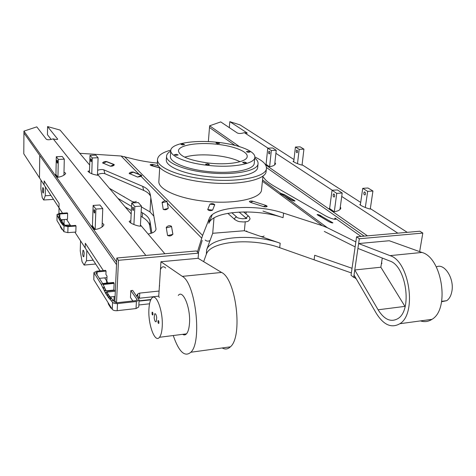 <?xml version="1.0" encoding="UTF-8"?>
<svg xmlns="http://www.w3.org/2000/svg" width="476" height="476" viewBox="0 0 476 476"><rect width="100%" height="100%" fill="white"/><g stroke="black" fill="none" stroke-linecap="round" stroke-linejoin="round"><path stroke-width="0.71" d="M62.54 213.218L59 207.786L59.089 203.549L44.155 180.945L59.089 203.549L59 207.786L44.101 184.938L44.155 180.945L44.101 184.938L39.472 177.84L39.752 155.474L39.472 177.84L23.8 153.808L23.943 131.12L36.795 126.86L46.291 139.206C47.439 140.045 49.742 139.932 53.205 138.867L145.858 255.428M103.346 270.558L85.323 243.272L103.346 270.558M136.933 296.512C136.868 294.686 137.808 293.543 139.76 293.085L159.079 291.044L139.76 293.085L139.474 298.226L158.752 296.143L139.474 298.226L137.915 297.916M197.421 251.965L202.597 235.453L209.261 218.573C213.325 206.376 256.023 203.71 283.595 213.123L322.43 225.725L327.411 227.76L355.852 241.903L352.038 268.291L314.684 255.261L314.1 259.813L314.684 255.261L352.038 268.291L351.365 272.944L279.686 247.681L280.191 243.23C253.03 233.246 210.791 236.477 206.685 249.71L212.219 234.585M133.815 202.502L132.179 201.55C134.089 202.175 135.452 202.11 136.255 201.342M132.179 201.55L109.385 188.294M124.046 196.6L124.379 197.01M117.905 198.349L131.554 206.405M141.14 212.058L142.491 212.855C146.911 215.479 149.41 218.305 149.982 221.34L149.726 225.689C149.161 222.619 146.667 219.757 142.259 217.115L142.491 212.855M151.921 233.061L149.982 221.34M205.215 240.029C206.578 241.308 208.19 241.469 210.053 240.529M246.473 230.991L247.46 231.812L260.348 236.31C262.306 236.792 263.537 236.679 264.055 235.965M100.127 270.856L85.174 247.931L85.323 243.272L85.174 247.931L74.863 232.115M97.039 274.735L97.146 271.933L106.041 271.1L105.904 274.426L107.029 276.134L106.82 281.126L104.684 277.853M137.743 295.757L139.474 298.226L137.743 295.757L137.838 294.001M203.645 261.645L206.304 254.315L206.685 249.71L206.304 254.315C210.416 240.927 252.589 237.613 279.686 247.681L280.191 243.23L260.348 236.31M150.981 233.401L149.726 225.689M125.152 206.905L131.34 210.6M140.914 216.312L142.259 217.115M356.316 278.984L354.227 277.324M110.985 297.887L111.086 296.887M114.151 296.566L113.942 301.213M139.069 301.135L150.731 299.856M111.194 307.633L110.866 308.097L111.444 308.037M138.855 304.991L149.547 303.801M108.094 302.665L108.338 304.027L110.866 308.097M106.648 280.864L106.553 283.149M84.175 253.196C83.883 250.947 83.478 249.989 82.949 250.322L82.622 253.839C82.907 256.082 83.312 257.04 83.841 256.713L84.175 253.196M86.811 250.441L86.471 260.771L93.159 260.182M86.471 260.771L84.121 265.067L95.67 264.025M80.557 240.85L80.254 250.965L82.056 261.746L84.121 265.067M62.023 221.429L62.142 219.674M64.147 219.531L64.04 224.154M65.164 225.279L70.168 224.922M62.32 229.176L62.106 229.646L62.594 229.61M60.22 225.802L60.392 226.885L62.106 229.646M59.042 207.851L58.923 213.48M43.602 189.864C43.405 188.145 43.132 187.395 42.786 187.621L42.542 190.781C42.739 192.494 43.007 193.244 43.352 193.024L43.602 189.864M45.381 186.901L45.244 195.767L50.944 195.434M45.244 195.767L43.679 199.991L53.532 199.402M40.995 180.184L40.882 188.883L42.227 197.659L43.679 199.991M106.041 271.1L105.541 270.35L96.664 271.183L93.921 272.599L101.102 284.154L105.654 293.383L108.421 297.506L112.574 302.254C113.472 303.289 115.115 303.73 117.501 303.587L136.404 301.516L139.135 299.981L132.667 290.402L130.835 290.592L137.082 299.594L135.809 300.659L116.935 302.712L114.478 302.052L113.484 300.493L111.58 300.695M108.04 283L106.82 281.126L107.029 276.134M112.717 290.17L112.937 290.509M116.519 264.638L23.931 132.971L116.519 264.638M70.728 225.779L66.551 219.371M106.273 290.83L113.823 290.051L114.127 283.238L113.603 282.446L102.655 283.535L95.843 272.855L97.146 271.933M61.035 219.751L67.491 219.305L67.634 213.456L67.271 212.903L59.518 213.415L57.031 214.474L58.679 214.367L59.559 216.806L57.995 216.913L61.053 222.72L62.981 225.136L64.272 225.904L67.991 226.594L76.005 226.017L75.613 225.428L67.61 226.005L65.623 225.66L64.653 224.803L63.052 224.916M76.005 226.017L75.839 232.044L67.842 232.645L67.991 226.594M364.205 236.138L266.459 167.51L364.205 236.138M239.464 146.608L209.624 125.801L220.727 121.91L237.34 132.994C238.988 133.738 241.32 133.625 244.343 132.655L267.923 148.101M209.624 125.801L209.488 127.508L234.87 145.329L209.488 127.508L208.363 141.616M367.448 235.846L265.531 164.785M397.823 233.163L341.738 196.439M332.206 190.198L275.901 153.326M274.908 162.613L275.586 163.643C274.866 165.291 272.671 166.332 269.005 166.779L265.638 164.434L266.09 164.238M266.114 164.006L265.638 164.434M340.316 206.929L340.846 208.19C340.072 210.154 337.657 211.344 333.599 211.755L329.154 208.661L329.654 208.375M329.69 208.089L329.154 208.661M229.307 127.633L229.831 121.666L246.752 132.685L247.234 133.155L244.343 132.655M407.248 232.33L370.328 208.607M360.701 202.419L302.082 164.75M293.978 159.543L240.112 124.926L229.831 121.666M370.31 208.738L370.709 208.988C369.471 209.44 360.082 205.614 359.791 204.484L360.439 204.24M293.793 161.18L293.055 161.269C292.889 161.971 300.975 165.249 302.456 165.112L302.07 164.863M51.164 139.432L47.463 134.726L47.588 126.568L57.685 139.153C57.441 139.682 55.948 139.587 53.205 138.867M116.638 262.02L23.943 131.12M63.998 172.139L65.652 173.228L65.444 173.835C63.802 175.68 61.071 176.84 57.251 177.322L55.347 174.638L55.948 174.442M55.948 174.228L55.347 174.638M102.209 223.012L103.893 224.577L103.72 225.237C101.983 227.629 98.859 229.075 94.355 229.569L91.767 225.927L92.439 225.642M92.451 225.386L91.767 225.927M164.839 253.75L140.438 224.946M131.174 214.004L97.497 174.258M89.678 165.029L60.077 130.085L47.588 126.568M140.414 225.398L141.009 226.1C138.165 226.659 128.966 222.994 129.234 221.292L130.835 220.668M89.488 170.89L87.935 171.277C89.893 173.306 93.254 174.644 98.02 175.293L97.479 174.65M102.096 225.963L102.846 226.362M63.945 174.65L64.444 174.841M364.039 192.322L364.33 192.001C365.366 192.078 365.687 192.953 365.282 194.625L364.997 194.946C363.956 194.862 363.64 193.988 364.039 192.322M365.306 207.512L367.668 191.358L372.94 191.013L370.274 208.994M360.326 205.025L362.73 188.329L367.972 187.996L372.94 191.013M367.668 191.358L362.73 188.329M333.295 194.339L333.575 194.006C334.568 194.095 334.872 194.987 334.497 196.683L334.223 197.005C333.23 196.915 332.92 196.029 333.295 194.339M334.307 211.701L336.758 193.369L342.202 193.018L339.947 209.601M334.188 211.713L329.63 208.542L332.034 190.275L337.442 189.936L342.202 193.018M336.758 193.369L332.034 190.275M296.429 150.446L296.703 150.101C297.458 150.202 297.684 150.957 297.393 152.374L297.119 152.713C296.364 152.612 296.137 151.856 296.429 150.446M297.5 163.667L299.166 149.339L303.926 149.137L302.046 165.077M293.716 161.87L295.417 147.036L300.148 146.846L303.926 149.137M299.166 149.339L295.417 147.036M268.738 151.612L268.994 151.267C269.714 151.374 269.934 152.141 269.66 153.57L269.398 153.915C268.684 153.813 268.464 153.046 268.738 151.612M269.624 166.719L271.332 150.499L276.229 150.297L274.658 164.928M269.505 166.731L266.078 164.351L267.756 148.161L272.623 147.965L276.229 150.297M271.332 150.499L267.756 148.161M93.992 210.023L94.135 209.666C94.694 209.797 94.897 210.809 94.742 212.695L94.599 213.046C94.046 212.909 93.837 211.903 93.992 210.023M95.164 229.509L95.896 209.065L102.768 208.619L102.06 227.004M95.093 229.515L92.433 225.785L93.141 205.43L99.954 204.995L102.768 208.619M95.896 209.065L93.141 205.43M132.649 207.488L132.816 207.137C133.453 207.262 133.679 208.25 133.482 210.106L133.316 210.451C132.679 210.327 132.459 209.339 132.649 207.488M133.905 224.553L134.839 206.53L141.467 206.096L140.378 226.13M130.721 222.946L131.727 202.984L138.302 202.562L141.467 206.096M134.839 206.53L131.727 202.984M56.936 160.567L57.066 160.192C57.459 160.323 57.602 161.174 57.507 162.75L57.376 163.125C56.983 162.988 56.84 162.137 56.936 160.567M57.947 177.25L58.304 159.4L64.29 159.151L63.933 175.192M57.882 177.262L55.942 174.543L56.287 156.729L62.225 156.491L64.29 159.151M58.304 159.4L56.287 156.729M90.702 159.139L90.856 158.77C91.303 158.895 91.463 159.734 91.332 161.287L91.184 161.656C90.732 161.525 90.577 160.692 90.702 159.139M91.755 173.758L92.284 157.978L98.092 157.74L97.461 175.275M89.428 172.657L89.994 155.366L95.753 155.134L98.092 157.74M92.284 157.978L89.994 155.366M419.642 251.625L422.825 233.073L419.862 231.217L356.583 236.81L351.032 275.265L353.692 277.377L355.286 277.205M356.583 236.81L359.315 238.756L422.825 233.073M353.692 277.377L359.315 238.756M381.865 263.609L381.627 262.216L382.282 258.04M150.892 299.529L139.087 300.814M116.138 302.724L114.883 300.761L116.822 257.992L196.475 250.953L198.522 253.143L118.482 260.307L116.525 302.736M118.482 260.307L116.822 257.992M173.24 335.532L174.632 339.328C179.874 352.71 185.277 357.012 190.84 352.24C202.342 342.048 195.553 283.113 182.332 276.372L160.953 261.729L198.111 258.307L198.522 253.143M160.953 261.729L160.448 269.559C161.81 266.465 163.554 265.959 165.678 268.048M160.448 269.559L158.752 296.143L159.246 297.5M159.591 286.011L159.46 285.07M172.877 234.055L171.491 226.284C169.635 225.237 167.885 225.618 166.249 227.433L167.54 235.346C169.426 236.453 171.205 236.066 172.883 234.192L172.865 234.269M164.928 200.676L162.084 202.288L163.226 209.261C164.994 210.214 166.665 209.851 168.242 208.167L167.011 201.283L164.928 200.676L141.11 176.4L137.558 177.042L129.157 173.425C129.984 172.306 131.364 171.848 133.316 172.044L141.396 175.299L141.759 175.715L141.11 176.4M79.742 153.302L121.094 156.003L130.811 158.341C138.671 160.495 147.518 162.084 157.366 163.107M97.639 170.259C100.269 169.456 102.346 169.319 103.869 169.843L142.657 186.336C145.989 187.752 148.262 189.626 149.476 191.953L150.237 194.267L156.015 229.081C155.688 231.443 153.064 233.097 148.137 234.037M113.996 164.458L106.606 161.554C104.744 161.388 103.405 161.834 102.596 162.887L110.254 166.166C112.14 166.344 113.49 165.892 114.305 164.821L113.996 164.458L113.954 165.333M198.325 252.929L202.199 240.392L198.325 252.929M283.595 213.123L283.077 217.687C255.564 208.185 212.945 210.939 208.869 223.298L212.171 214.831M97.693 174.49C100.656 173.377 103.066 173.115 104.922 173.71L143.698 190.43C147.024 191.87 149.297 193.762 150.517 196.112L150.559 196.183M250.376 202.348L263.454 206.59L266.155 205.501L253.101 201.288L250.376 202.348L249.37 201.58C249.888 200.931 251.132 200.836 253.101 201.288L266.155 205.501L267.203 206.298C266.685 206.953 265.435 207.048 263.454 206.59L250.376 202.348M212.599 210.112C210.725 210.969 209.089 210.809 207.703 209.618L209.934 204.156C211.784 203.335 213.385 203.496 214.747 204.644L212.599 210.112L214.73 204.728L209.934 204.156L207.726 209.529L212.599 210.112M158.46 165.963L153.552 164.613L150.993 165.511L159.692 167.921L150.119 164.934C150.589 164.381 151.731 164.268 153.552 164.613L158.46 165.963M294.376 200.628L295.019 200.973C294.388 201.175 293.091 200.795 291.128 199.837L280.935 194.024L280.352 193.482L280.751 193.345L262.55 179.922M283.077 217.687L262.984 211.094M355.132 246.871L324.305 231.425L355.132 246.871M294.4 200.432L284.214 194.565L280.751 193.345M262.889 176.62L265.227 179.47C266.828 181.41 270.16 183.843 275.211 186.782L325.983 216.098C330.683 218.478 333.991 219.513 335.901 219.21L335.039 218.062L334.533 219.299M321.038 215.783C319.021 214.789 317.7 214.402 317.075 214.622L328.916 221.667C330.957 222.685 332.296 223.077 332.914 222.845L321.008 216.039M361.004 236.417L335.039 218.062M248.097 152.32L246.384 151.642L248.359 151.309L250.073 151.987L248.097 152.32M262.954 175.995L261.55 189.68C261.58 198.587 233.823 204.704 204.263 201.199C178.006 198.433 157.758 189.037 158.877 181.237L159.716 167.528M254.838 157.02C262.758 160.626 266.625 164.399 266.447 168.331L266.144 171.247C266.245 180.059 236.899 185.985 205.513 182.344C177.643 179.44 156.193 170.009 157.348 162.298L157.52 159.377C158.002 155.474 162.435 152.391 170.813 150.13M266.447 168.331C266.56 177.066 237.185 182.909 205.757 179.274C177.857 176.37 156.372 167.011 157.52 159.377M254.755 158.02C257.117 159.906 258.212 161.78 258.051 163.649L257.689 167.296C257.766 174.662 233.073 179.511 206.828 176.483C183.498 174.061 165.362 166.231 166.332 159.787L166.564 156.128C166.719 154.266 168.111 152.606 170.735 151.13M258.051 163.649C258.147 170.926 233.418 175.692 207.137 172.663C183.766 170.253 165.6 162.495 166.564 156.128M254.821 157.36L254.243 163.214C254.321 169.902 231.633 174.246 207.595 171.485C186.205 169.278 169.51 162.173 170.396 156.324L170.777 150.452C170.89 143.449 194.166 139.694 217.199 142.282C237.911 144.353 255.713 151.166 254.821 157.36C254.916 163.917 232.187 168.135 208.083 165.38C186.646 163.179 169.896 156.188 170.777 150.452M184.646 157.145C192.709 154.831 202.996 154.284 215.497 155.503C225.737 156.646 233.918 158.71 240.053 161.691M208.988 163.095C189.698 160.489 179.523 156.414 178.446 150.88C178.518 145.192 197.516 142.08 216.437 144.21C233.436 145.912 247.913 151.505 247.187 156.533C247.246 161.917 228.623 165.339 208.988 163.095M176.507 154.307L178.137 154.968L175.941 155.36L174.311 154.7L176.507 154.307M244.658 162.06L246.443 162.792L244.378 163.161L242.593 162.429L244.658 162.06M183.016 143.96L184.587 144.579L182.498 144.93L180.922 144.311L183.016 143.96M207.715 163.798L209.452 164.517L207.268 164.922L205.531 164.202L207.715 163.798M217.954 142.669L219.573 143.294L217.586 143.621L215.973 142.996L217.954 142.669M436.313 266.971C444.292 262.556 454.681 278.674 451.801 291.705C450.95 295.965 449.249 298.958 446.708 300.689L441.597 301.724M390.005 255.636L358.618 243.551L389.237 240.737L421.944 252.447L390.005 255.636C409.342 261.015 417.196 313.583 399.876 323.716C391.468 328.5 383.596 325.013 376.26 313.262L354.031 275.051L354.769 269.969L380.842 267.22L405.1 306.651M420.481 320.907C424.556 322.216 428.388 321.693 431.976 319.337C450.058 309.233 442.073 257.629 421.944 252.447M358.618 243.551L357.91 248.412L389.767 260.997C406.117 265.769 412.609 310.001 398.001 318.557C390.951 322.591 384.316 319.67 378.099 309.799L354.769 269.969M381.627 262.216L380.842 267.22M152.106 312.333L152.207 312.143C152.826 312.286 153.052 313.184 152.879 314.844L152.778 315.035C152.159 314.892 151.933 313.993 152.106 312.333M182.653 334.33C184.045 335.253 185.325 335.092 186.491 333.843C188.044 332.04 189.026 328.738 189.436 323.942C190.935 308.442 183.064 288.98 178.274 295.429M162.173 327.292C163.482 311.613 156.074 291.836 151.666 298.321C150.19 300.219 149.291 303.646 148.964 308.603C147.762 323.686 154.837 343.607 159.49 337.282C160.924 335.473 161.822 332.141 162.173 327.292M222.209 347.962C225.148 349.628 227.867 349.253 230.378 346.843C243.099 336.645 236.084 278.924 221.572 272.45L182.332 276.372M198.111 258.307L221.572 272.45M154.17 317.867C154.635 320.919 155.319 322.181 156.223 321.651L156.711 317.635C156.241 314.582 155.557 313.321 154.658 313.863L154.17 317.867M158.835 323.287C159.014 321.592 158.782 320.669 158.133 320.521L158.032 320.705C157.853 322.401 158.086 323.323 158.734 323.472L158.835 323.287M247.46 231.812L244.372 230.735L245.235 221.887M212.201 234.674L212.707 233.288L244.372 230.735M245.551 218.657L245.646 217.716M246.009 213.956L246.211 211.903M266.013 206.858L266.155 205.501L266.013 206.858M212.707 233.288L214.01 217.937M65.968 225.779L64.272 225.904M56.989 220.614L57.031 214.48L56.989 220.614L63.879 231.681L67.842 232.645M57.102 214.866L57.995 216.913M59.69 217.472L59.559 216.806M60.601 219.323L59.863 217.461L58.292 217.568M61.535 220.983L60.797 219.305L59.22 219.418M62.475 222.459L61.743 220.971L60.16 221.078M63.433 223.744L62.701 222.447L61.112 222.56M64.397 224.821L63.671 223.726L62.076 223.839M59.797 217.467L59.875 213.968L58.679 214.367M59.875 213.968L67.634 213.456M60.488 218.716L58.911 218.823M61.428 220.442L59.845 220.549M62.38 221.977L60.797 222.09M63.35 223.321L61.755 223.434M64.325 224.47L62.725 224.583M113.484 300.493L111.8 298.827L109.914 299.029M93.921 272.599L93.808 279.721L112.259 309.34C113.157 310.388 114.793 310.834 117.167 310.685L117.501 303.587M107.308 293.103L106.981 292.085L115.311 291.223M108.677 295.245L107.57 293.073L105.708 293.27M110.063 297.173L108.962 295.215L107.088 295.412M111.467 298.863L110.372 297.137L108.492 297.339M139.135 299.981L138.742 306.996L136.017 308.561L117.167 310.685M132.858 300.981L130.478 297.488L130.835 290.592M99.359 278.371L106.963 277.633M109.998 297.006L115.073 296.465M114.121 283.393L103.161 284.487L104.434 287.26L102.59 287.45M104.655 288.176L104.434 287.26M105.969 290.741L104.875 288.159L103.024 288.343M115.359 290.259L106.463 291.175L106.207 290.717L104.351 290.907M113.889 282.881L101.102 284.154M105.761 289.89L103.911 290.08M107.118 292.318L105.255 292.508M108.498 294.531L106.63 294.727M109.902 296.524L108.028 296.726M111.324 298.291L109.438 298.494M332.188 222.911L332.278 222.476L321.151 216.062L318.396 215.592M292.002 200.271L294.573 200.741L284.416 194.886L281.542 194.345M329.63 222.036L332.278 222.476M141.426 206.929L149.999 211.915L153.873 216.187M149.999 211.915L150.821 197.784M171.491 226.284L172.865 234.299M162.143 202.728L167.028 201.556L168.224 208.274M168.171 208.417L163.411 209.565M171.491 226.594L166.302 227.849M172.853 234.353L167.665 235.608M141.229 176.322L141.241 175.352L133.185 172.187L129.585 173.865M110.414 166.213L113.925 164.613L106.559 161.715L103.06 163.298M141.241 175.352L137.624 177.066M246.705 133.244L246.752 132.685M57.531 139.373L57.542 138.843M139.046 174.299L121.094 156.003M201.675 238.119L167.362 203.157M202.597 235.453L124.45 156.586M209.261 218.573L208.869 223.298M142.657 186.336L143.698 190.43M103.869 169.843L104.922 173.71M141.396 175.299L141.348 176.245M322.43 225.725L262.413 181.255M327.411 227.76L283.857 195.636M378.099 309.799L404.927 306.377M183.236 334.664L185.997 334.313M63.879 231.681L64.016 225.773M93.808 279.721L94.046 273.028M112.259 309.34L112.574 302.254M136.017 308.561L136.404 301.516M137.052 300.166L137.082 299.594M239.053 212.052L246.503 218.454L246.372 217.675L248.002 216.039L249.18 216.651L250.078 218.829C248.139 222.601 246.425 221.4 243.432 221.989C240.047 221.518 238.976 222.369 234.591 219.341L235.245 219.906M246.812 218.472L242.683 218.781C239.856 218.46 238.06 218.05 237.292 217.55L236.09 216.913L234.448 218.555L234.591 219.341L227.802 213.313M83.354 250.293L82.949 250.322M364.33 192.001L364.794 191.965M333.575 194.006L334.015 193.982M296.703 150.101L297.018 150.089M268.994 151.267L269.297 151.255M149.476 191.953L150.517 196.112M441.663 301.332L446.708 300.689M431.976 319.337L399.876 323.716M186.491 333.843L159.49 337.282M230.378 346.843L190.84 352.24M155.378 313.773L154.658 313.863M248.543 216.11L243.599 211.903M236.661 216.991L231.77 212.701"/></g></svg>
